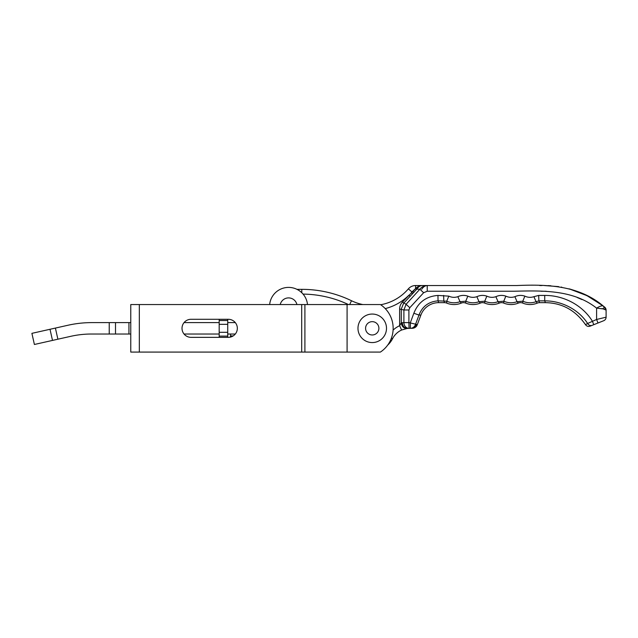 <?xml version="1.0" encoding="UTF-8"?>
<svg xmlns="http://www.w3.org/2000/svg" width="638" height="638" viewBox="0 0 638 638"><rect width="100%" height="100%" fill="white"/><g stroke="black" fill="none" stroke-linecap="round" stroke-linejoin="round"><path stroke-width="0.96" d="M191.041 337.35A9.028 9.028 0 0 1 182.013 328.315A9.028 9.028 0 0 1 191.041 319.287L228.308 319.287A9.028 9.028 0 0 1 237.336 328.315A9.028 9.028 0 0 1 228.308 337.35L191.041 337.35A9.028 9.028 0 0 1 184.039 334.017L219.177 334.017M219.177 322.613L184.039 322.613A9.028 9.028 0 0 1 191.041 319.287M233.181 335.923L230.589 335.923L230.174 337.151A9.028 9.028 0 0 1 228.308 337.35M347.088 352.08L130.766 352.08L130.766 304.549L380.4 304.549A28.519 28.519 0 0 1 380.4 352.08L347.088 352.08L347.088 304.549M219.177 337.35L219.177 319.287M219.177 304.549L227.734 304.549M227.734 352.08L219.177 352.08M227.734 337.35L227.734 319.287M219.177 336.114L227.734 336.114M219.177 320.523L227.734 320.523M393.096 330.133A23.765 23.765 0 0 1 399.627 325.707L399.627 309.039C399.659 306.368 400.584 304.071 402.387 302.125L406.095 304.294L419.86 289.229L416.781 289.134L403.607 303.281L401.294 309.039L401.294 322.82L403.894 322.621L403.894 309.98L406.095 304.294L409.795 307.707L408.902 309.98L408.902 322.621L417.348 324.59C416.853 325.922 416.853 325.922 417.348 324.59L416.574 324.551M408.703 328.331L409.492 328.315A19.012 19.012 0 0 0 409.157 328.323A19.012 19.012 0 0 1 409.492 328.315L411.247 328.315L410.378 328.315L410.378 322.613L413.847 313.25C418.177 302.276 426.216 296.335 437.963 295.426L448.801 296.136C451.744 297.523 454.766 297.707 457.861 296.686C461.107 295.179 464.424 294.995 467.814 296.136C470.756 297.523 473.779 297.707 476.873 296.686C480.127 295.179 483.445 294.995 486.826 296.136C489.769 297.523 492.791 297.707 495.885 296.686C499.139 295.179 502.457 294.995 505.838 296.136C508.781 297.523 511.804 297.707 514.898 296.686C518.152 295.179 521.469 294.995 524.851 296.136C527.793 297.523 530.816 297.707 533.91 296.686L538.679 295.426L544.724 295.426C563.474 295.282 582.39 304.996 592.367 321.161L593.779 324.686L598.005 322.995L592.144 325.34A3.804 3.501 -111.8 0 1 587.646 323.482L585.477 324.638C575.452 310.267 562.094 302.93 545.386 302.651L539.557 302.651A5.702 5.702 0 0 0 537.363 303.09A19.012 19.012 0 0 1 522.737 303.09A5.702 5.702 0 0 0 518.343 303.09A19.012 19.012 0 0 1 503.725 303.09A5.702 5.702 0 0 0 499.331 303.09A19.012 19.012 0 0 1 484.705 303.09A5.702 5.702 0 0 0 480.318 303.09A19.012 19.012 0 0 1 465.692 303.09A5.702 5.702 0 0 0 461.306 303.09A19.012 19.012 0 0 1 446.68 303.09A5.702 5.702 0 0 0 444.487 302.651L438.705 302.651A19.012 19.012 0 0 0 420.881 315.06L417.348 324.59M412.1 328.315C414.221 328.251 415.856 327.318 417.005 325.524L417.029 325.444M409.341 328.315L411.247 328.315C412.379 328.315 412.379 328.315 411.247 328.315A5.702 5.559 -90 0 0 416.47 324.551M596.41 307.994L596.594 308.13C573.052 289.532 542.236 290.593 513.781 291.239L427.229 291.239L423.64 292.714L409.795 307.707M420.881 315.06L418.975 315.06L415.474 324.503A5.702 5.407 -90 0 1 410.378 328.315L407.77 328.395A19.012 19.012 0 0 1 407.841 328.387M409.014 328.323A19.012 19.012 0 0 1 409.046 328.323L409.046 328.323A5.702 5.008 -91.4 0 1 403.894 322.621L408.902 322.621L409.046 328.323L409.492 328.315M541 291.239L546.232 291.263M577.254 297.531L582.008 299.581M407.81 328.395A19.012 19.012 0 0 0 407.77 328.395L408.559 328.339M392.561 338.69A19.012 19.012 0 0 1 401.597 330.029L407.044 328.474C403.734 328.434 401.82 326.544 401.294 322.82L399.627 325.707L401.597 330.029A19.012 19.012 0 0 0 392.561 338.69A22.816 22.816 0 0 1 387.689 345.11A22.816 22.816 0 0 0 392.561 338.69L391.421 338.108M409.046 328.323L407.044 328.474M351.514 300.745A114.082 114.082 0 0 0 301.79 289.341L296.869 289.341L301.79 289.341A114.082 114.082 0 0 1 351.514 300.745A47.531 47.531 0 0 0 362.775 304.549A47.531 47.531 0 0 1 351.514 300.745L349.68 304.549M415.585 285.537A9.506 9.506 0 0 0 408.36 288.862A47.531 47.531 0 0 1 380.687 304.741A47.531 47.531 0 0 0 408.36 288.862A9.506 9.506 0 0 1 415.585 285.537L425.243 285.537L415.585 285.537L415.585 288.567C417.619 286.55 419.796 285.545 422.133 285.537L421.311 285.585M423.64 292.714L419.86 289.229C421.782 286.829 424.238 285.593 427.229 285.537L425.243 285.537M602.232 308.497L606.1 310.124A3.804 3.804 0 0 0 604.712 307.189L604.712 307.189A3.804 3.804 0 0 1 606.1 310.124L606.1 317.19A3.804 3.804 0 0 1 603.707 320.715L598.005 322.995L596.594 319.471L606.1 317.19M604.505 307.022L598.779 302.683M589.249 296.829L581.106 292.946M575.811 290.904L569.806 289.014M558.617 286.621L544.318 285.537M592.144 325.34L590.11 326.154C588.22 326.768 586.681 326.265 585.493 324.662C586.681 326.265 588.22 326.768 590.11 326.154M590.445 326.026L591.259 325.699M421.702 289.277C423.345 286.829 425.187 285.585 427.229 285.537L516.868 285.537C546.08 284.309 578.475 285.05 603.197 305.969L604.657 307.149L606.012 310.084L603.676 308.959L596.594 308.13C599.784 306.208 601.985 305.482 603.197 305.969L586.976 295.649L569.056 288.815M603.444 306.16L603.197 305.969A3.804 2.512 128.3 0 1 603.676 308.959M561.759 287.148L561.296 287.068M550.785 285.76L548.122 285.617M542.053 285.537L539.764 285.537M539.557 302.651L538.887 300.849L536.072 301.702C531.566 303.297 527.148 303.13 522.809 301.192L517.051 301.702C512.553 303.297 508.135 303.13 503.797 301.192L498.039 301.702C493.541 303.297 489.123 303.13 484.784 301.192L479.026 301.702C474.528 303.297 470.11 303.13 465.772 301.192L460.014 301.702C455.516 303.297 451.09 303.13 446.76 301.192L438.043 300.857C428.728 301.607 422.372 306.344 418.967 315.06L413.847 313.25M596.594 308.13L596.594 319.471L587.646 323.482C578.475 309.302 561.464 300.769 544.724 300.865L538.895 300.865M537.363 303.09L536.072 301.702M522.737 303.09L522.809 301.192L524.851 296.136M518.343 303.09L517.051 301.702L514.898 296.686M503.725 303.09L503.797 301.192M499.331 303.09L498.039 301.702L495.885 296.686M484.705 303.09L484.784 301.192L486.826 296.136M480.318 303.09L479.026 301.702L476.873 296.686M465.692 303.09L465.772 301.168L467.814 296.136M461.306 303.09L460.014 301.702L457.861 296.686M446.68 303.09L446.76 301.168L448.801 296.136M444.487 302.651L443.825 300.865L443.617 295.426M438.705 302.651L438.043 300.865L437.963 295.426M505.838 296.136L503.805 301.168M533.91 296.686L536.056 301.678M538.679 295.426L538.887 300.849M402.387 302.125L415.585 288.567A1.898 0.574 -144.6 0 0 416.821 289.07L416.781 289.134A1.898 0.558 -144.8 0 1 415.537 288.615L412.595 291.343L413.839 292.523M420.753 285.76L421.423 285.601M422.133 285.537C420.251 285.569 418.48 286.741 416.821 289.07M399.627 309.039L403.894 309.98L408.902 309.98M427.229 285.537L427.229 291.239M602.766 305.777L601.49 305.873M307.5 304.549A19.012 19.012 0 0 0 269.659 304.549M67.987 325.244L55.394 328.076L67.987 325.244A108.372 108.372 0 0 1 91.728 322.613L94.647 322.613M91.728 322.613L130.766 322.613M227.734 322.613L235.31 322.613M57.891 339.201L52.499 340.413L50.003 329.28L31.9 333.347L55.394 328.076L57.891 339.201L70.698 336.33A95.07 95.07 0 0 1 91.521 334.017L130.766 334.017M52.499 340.413L34.396 344.48L52.499 340.413M227.734 334.017L235.31 334.017M367.121 324.056A6.651 6.651 0 0 1 376.5 323.203A6.651 6.651 0 0 1 377.353 332.573A6.651 6.651 0 0 1 367.974 333.427A6.651 6.651 0 0 1 367.121 324.056M280.234 304.549A8.557 8.557 0 0 1 296.917 304.549M372.233 342.574A14.259 14.259 0 0 0 386.5 328.315A14.259 14.259 0 0 0 372.233 314.055A14.259 14.259 0 0 0 357.974 328.315A14.259 14.259 0 0 0 372.233 342.574M301.702 352.08L301.702 304.549M139.323 352.08L139.323 304.549M304.9 352.08L304.9 304.549M219.177 332.31L227.734 332.31M219.177 324.327L227.734 324.327M348.452 304.549A109.329 109.329 0 0 0 303.034 294.102M410.194 296.359L408.958 295.187A52.284 52.284 0 0 1 385.248 308.609M412.595 291.343A4.753 4.753 0 0 0 411.973 291.957A52.284 52.284 0 0 1 411.414 292.595L412.65 293.767M409.125 328.323L407.754 328.395C404.516 328.283 402.674 326.393 402.235 322.716L401.294 322.82M545.386 302.651L544.724 300.865L544.724 295.426M301.79 289.341L301.79 292.778M408.36 288.862L411.973 291.957M128.94 334.017L128.94 322.613M115.502 334.017L115.502 322.613M109.234 334.017L109.234 322.613M31.9 333.347L34.396 344.48M230.589 335.923L230.589 334.017"/></g></svg>
